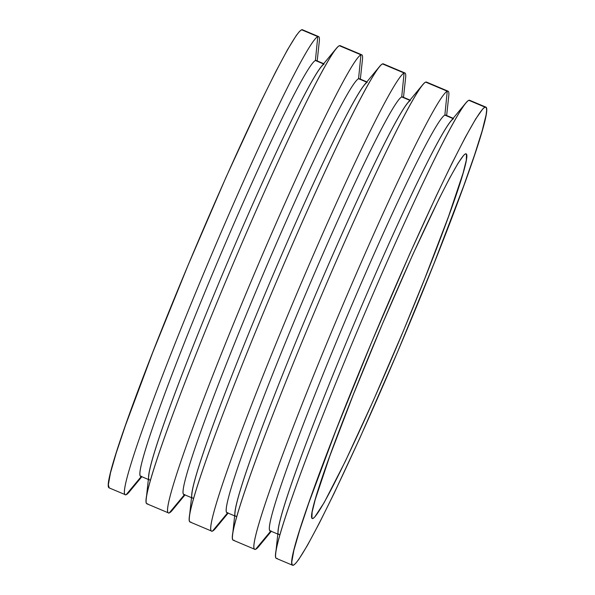 <?xml version="1.0" encoding="UTF-8"?>
<svg xmlns="http://www.w3.org/2000/svg" width="595" height="595" viewBox="0 0 595 595"><rect width="100%" height="100%" fill="white"/><g stroke="black" fill="none" stroke-linecap="round" stroke-linejoin="round"><path stroke-width="0.89" d="M465.469 153.86A197.897 11.03 -67.1 0 1 466.108 153.837A197.897 11.03 -67.1 0 1 401.38 335.684A197.897 11.03 -67.1 0 1 312.94 518.49L311.877 518.044L312.94 518.49L314.696 517.092L324.171 502.596L345.301 461.363L373.117 401.067L403.388 330.902L424.912 278.2L448.548 216.439L463.148 172.9L466.302 160.181L466.487 154.224L465.469 153.86L463.713 155.258L458.068 163.246L449.775 177.875L439.162 198.589L412.647 254.891L382.563 323.554L353.497 394.15L329.861 455.911L315.261 499.45L312.107 512.169L311.914 518.133L312.94 518.49A197.897 11.03 -67.1 0 1 312.301 518.52A197.897 11.03 -67.1 0 1 377.029 336.673A197.897 11.03 -67.1 0 1 465.469 153.86M277.211 558.393A248.613 13.856 -67.1 0 1 275.701 553.588A248.613 13.856 -67.1 0 1 360.25 323.963A248.613 13.856 -67.1 0 1 465.677 103.143A248.613 13.856 -67.1 0 1 468.83 100.31A248.613 13.856 112.9 0 0 357.721 329.972A248.613 13.856 112.9 0 0 276.407 558.422L292.591 565.25A248.613 13.856 -67.1 0 1 373.905 336.8A248.613 13.856 -67.1 0 1 485.014 107.137L468.83 100.31A248.613 13.856 -67.1 0 1 470.169 100.875M485.818 107.1L469.634 100.28A248.613 13.856 112.9 0 0 468.83 100.31L485.014 107.137A248.613 13.856 -67.1 0 1 485.818 107.1A248.613 13.856 -67.1 0 1 404.503 335.55A248.613 13.856 -67.1 0 1 293.395 565.22L292.108 564.767L291.758 562.111L293.87 550.323L299.642 530.301L308.857 502.82L336.078 429.954L371.384 342.802L409.405 254.653L436.209 196L451.962 163.328L465.305 137.304L475.717 118.918L482.805 108.885L485.014 107.137L486.301 107.591L486.651 110.239L486.063 115.073L482.099 131.056L474.565 154.916L463.758 185.752L434.067 263.347L397.542 352.032L359.752 438.299L334.055 493.448L319.441 522.931L307.503 545.243L298.712 559.523L295.603 563.465L293.395 565.22A248.613 13.856 -67.1 0 1 292.591 565.25M465.677 103.143L450.646 121.335A225.631 12.577 112.9 0 0 354.97 321.739A225.631 12.577 112.9 0 0 278.229 530.13L275.701 553.588M270.956 530.844A225.631 12.577 -67.1 0 1 341.738 328.99A225.631 12.577 -67.1 0 1 444.859 115.11L452.959 118.531L444.859 115.11A225.631 12.577 112.9 0 0 344.022 323.539A225.631 12.577 112.9 0 0 270.227 530.874L277.805 534.072M279.605 534.489A225.631 12.577 -67.1 0 1 278.877 534.518A225.631 12.577 -67.1 0 1 352.671 327.191A225.631 12.577 -67.1 0 1 453.509 118.755M263.407 539.933A248.613 13.856 -67.1 0 1 255.634 549.289L270.747 531.09L255.634 549.289A248.613 13.856 -67.1 0 1 254.831 549.326A248.613 13.856 -67.1 0 1 336.145 320.876A248.613 13.856 -67.1 0 1 447.254 91.206A248.613 13.856 112.9 0 0 333.624 326.878A248.613 13.856 112.9 0 0 255.634 549.289A248.613 13.856 112.9 0 0 258.788 546.455L271.298 531.32M234.058 540.193A248.613 13.856 -67.1 0 1 232.548 535.388A248.613 13.856 -67.1 0 1 317.098 305.763A248.613 13.856 -67.1 0 1 422.524 84.944A248.613 13.856 -67.1 0 1 425.678 82.11L447.254 91.206L444.859 115.11L447.254 91.206L425.678 82.11A248.613 13.856 112.9 0 0 314.569 311.773A248.613 13.856 112.9 0 0 233.255 540.223L254.831 549.326M422.524 84.944L407.493 103.128A225.631 12.577 112.9 0 0 311.81 303.539A225.631 12.577 112.9 0 0 235.077 511.931L232.548 535.388M227.803 512.645A225.631 12.577 -67.1 0 1 298.586 310.791A225.631 12.577 -67.1 0 1 401.707 96.911L409.806 100.324L401.707 96.911A225.631 12.577 112.9 0 0 300.869 305.339A225.631 12.577 112.9 0 0 227.074 512.674L234.653 515.872M236.446 516.289A225.631 12.577 -67.1 0 1 235.724 516.319A225.631 12.577 -67.1 0 1 309.519 308.991A225.631 12.577 -67.1 0 1 410.357 100.555M220.247 521.733A248.613 13.856 -67.1 0 1 212.482 531.09L227.595 512.89L212.482 531.09A248.613 13.856 -67.1 0 1 211.679 531.127A248.613 13.856 -67.1 0 1 292.993 302.669A248.613 13.856 -67.1 0 1 404.102 73.007A248.613 13.856 112.9 0 0 290.472 308.679A248.613 13.856 112.9 0 0 212.482 531.09A248.613 13.856 112.9 0 0 215.635 528.256L228.138 513.121M190.898 521.994A248.613 13.856 -67.1 0 1 189.388 517.189A248.613 13.856 -67.1 0 1 273.938 287.563A248.613 13.856 -67.1 0 1 379.365 66.744A248.613 13.856 -67.1 0 1 382.518 63.91L404.102 73.007L401.707 96.911L404.102 73.007L382.518 63.91A248.613 13.856 112.9 0 0 271.417 293.573A248.613 13.856 112.9 0 0 190.102 522.023L211.679 531.127M379.365 66.744L364.333 84.929A225.631 12.577 112.9 0 0 268.657 285.332A225.631 12.577 112.9 0 0 191.925 493.731L189.388 517.189M184.643 494.445A225.631 12.577 -67.1 0 1 255.434 292.591A225.631 12.577 -67.1 0 1 358.554 78.711L366.654 82.125L358.554 78.711A225.631 12.577 112.9 0 0 257.717 287.14A225.631 12.577 112.9 0 0 183.922 494.475L191.501 497.665M193.293 498.089A225.631 12.577 -67.1 0 1 192.564 498.119A225.631 12.577 -67.1 0 1 266.359 290.791A225.631 12.577 -67.1 0 1 367.197 82.355M177.094 503.534A248.613 13.856 -67.1 0 1 169.322 512.89L184.443 494.69L169.322 512.89A248.613 13.856 -67.1 0 1 168.519 512.927A248.613 13.856 -67.1 0 1 249.833 284.47A248.613 13.856 -67.1 0 1 360.942 54.807A248.613 13.856 112.9 0 0 247.319 290.479A248.613 13.856 112.9 0 0 169.322 512.89A248.613 13.856 112.9 0 0 172.476 510.056L184.986 494.921M147.746 503.794A248.613 13.856 -67.1 0 1 146.236 498.989A248.613 13.856 -67.1 0 1 230.786 269.364A248.613 13.856 -67.1 0 1 336.212 48.545A248.613 13.856 -67.1 0 1 339.366 45.711L360.942 54.807L358.554 78.711L360.942 54.807L339.366 45.711A248.613 13.856 112.9 0 0 228.257 275.373A248.613 13.856 112.9 0 0 146.943 503.824L168.519 512.927M336.212 48.545L321.181 66.729A225.631 12.577 112.9 0 0 225.505 267.133A225.631 12.577 112.9 0 0 148.772 475.531L146.236 498.989M141.491 476.245A225.631 12.577 -67.1 0 1 212.274 274.392A225.631 12.577 -67.1 0 1 315.395 60.511L323.502 63.925L315.395 60.511A225.631 12.577 112.9 0 0 214.564 268.94A225.631 12.577 112.9 0 0 140.762 476.275L148.348 479.466M150.141 479.89A225.631 12.577 -67.1 0 1 149.412 479.92A225.631 12.577 -67.1 0 1 223.207 272.584A225.631 12.577 -67.1 0 1 324.044 64.156M133.942 485.334A248.613 13.856 -67.1 0 1 126.17 494.69L141.283 476.491L126.17 494.69A248.613 13.856 -67.1 0 1 125.367 494.72A248.613 13.856 -67.1 0 1 206.681 266.27A248.613 13.856 -67.1 0 1 317.789 36.607A248.613 13.856 112.9 0 0 204.167 272.279A248.613 13.856 112.9 0 0 126.17 494.69A248.613 13.856 112.9 0 0 129.323 491.857L141.833 476.721M302.892 30.233L317.789 36.607L315.395 60.511L317.789 36.607L301.606 29.78A248.613 13.856 112.9 0 0 190.497 259.45A248.613 13.856 112.9 0 0 109.183 487.9L125.367 494.72M317.195 60.928L319.299 41.412A248.613 13.856 112.9 0 0 317.789 36.607A248.613 13.856 -67.1 0 1 318.593 36.578L302.409 29.75A248.613 13.856 112.9 0 0 301.606 29.78L299.397 31.535L296.288 35.477L287.497 49.757L275.559 72.069L260.945 101.552L226.003 177.295L187.983 265.452L152.67 352.597L125.448 425.47L116.233 452.951L110.462 472.965L108.35 484.761L109.197 487.907M323.702 63.68L316.124 60.482A225.631 12.577 112.9 0 0 315.395 60.511M360.347 79.128L362.452 59.612A248.613 13.856 112.9 0 0 360.942 54.807A248.613 13.856 -67.1 0 1 361.745 54.777L340.169 45.674A248.613 13.856 112.9 0 0 339.366 45.711A248.613 13.856 -67.1 0 1 340.704 46.276M366.862 81.879L359.276 78.681A225.631 12.577 112.9 0 0 358.554 78.711M403.499 97.335L405.612 77.811A248.613 13.856 112.9 0 0 404.102 73.007A248.613 13.856 -67.1 0 1 404.897 72.977L383.321 63.873A248.613 13.856 112.9 0 0 382.518 63.91A248.613 13.856 -67.1 0 1 383.857 64.476M410.014 100.079L402.436 96.881A225.631 12.577 112.9 0 0 401.707 96.911M446.652 115.534L448.764 96.011A248.613 13.856 112.9 0 0 447.254 91.206A248.613 13.856 -67.1 0 1 448.057 91.176L426.481 82.073A248.613 13.856 112.9 0 0 425.678 82.11A248.613 13.856 -67.1 0 1 427.017 82.675M453.167 118.279L445.588 115.08A225.631 12.577 112.9 0 0 444.859 115.11"/></g></svg>
